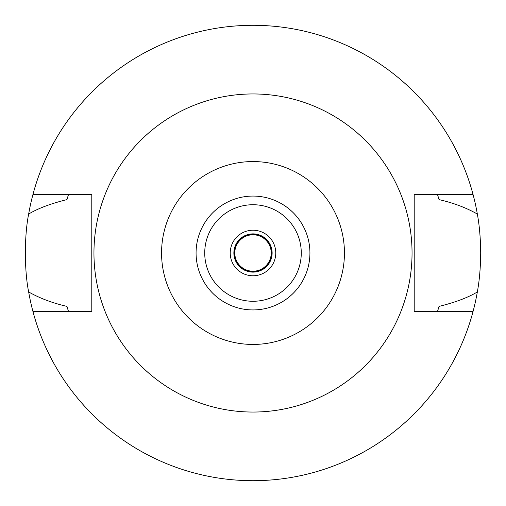 <?xml version="1.0" encoding="UTF-8"?>
<svg xmlns="http://www.w3.org/2000/svg" width="506" height="506" viewBox="0 0 506 506"><rect width="100%" height="100%" fill="white"/><g stroke="black" fill="none" stroke-linecap="round" stroke-linejoin="round"><path stroke-width="0.76" d="M253 309.925A56.925 56.925 0 0 0 309.925 253A56.925 56.925 0 0 0 253 196.075A56.925 56.925 0 0 0 196.075 253A56.925 56.925 0 0 0 253 309.925M253 301.272A48.272 48.272 0 0 0 301.272 253A48.272 48.272 0 0 0 253 204.728A48.272 48.272 0 0 0 204.728 253A48.272 48.272 0 0 0 253 301.272M253 275.77A22.77 22.77 0 0 0 275.77 253A22.77 22.77 0 0 0 253 230.23A22.77 22.77 0 0 0 230.23 253A22.77 22.77 0 0 0 253 275.77M253 272.127A19.127 19.127 0 0 0 272.127 253A19.127 19.127 0 0 0 253 233.873A19.127 19.127 0 0 0 233.873 253A19.127 19.127 0 0 0 253 272.127M437.684 310.899A193.545 193.545 0 0 1 437.488 311.519L439.031 306.396C455.242 302.392 468.012 297.579 477.341 291.962A227.7 227.7 0 0 1 28.659 291.962C39.753 298.249 52.523 303.062 66.969 306.396A193.545 193.545 0 0 0 67.861 309.413M473.053 311.519L414.212 311.519L414.212 194.481L473.053 194.481A227.7 227.7 0 0 1 477.341 214.038C466.228 207.745 453.465 202.931 439.031 199.604L437.488 194.481A193.545 193.545 0 0 1 437.684 195.101M477.341 291.962C479.429 280.659 480.548 267.674 480.7 253C480.548 238.326 479.429 225.334 477.341 214.038M438.139 309.413A193.545 193.545 0 0 0 439.031 306.396M68.316 310.899A193.545 193.545 0 0 0 68.512 311.519L66.969 306.396M68.316 195.101A193.545 193.545 0 0 1 68.512 194.481L66.969 199.604C50.758 203.608 37.988 208.421 28.659 214.038C24.25 235.726 24.326 270.704 28.659 291.962M28.659 214.038A227.7 227.7 0 0 1 473.053 194.481M67.861 196.587A193.545 193.545 0 0 0 66.969 199.604M439.031 199.604A193.545 193.545 0 0 0 438.139 196.587M32.947 311.519L91.788 311.519L91.788 194.481L32.947 194.481M253 93.952A159.048 159.048 0 0 1 412.048 253A159.048 159.048 0 0 1 253 412.048A159.048 159.048 0 0 1 93.952 253A159.048 159.048 0 0 1 253 93.952M253 344.441A91.441 91.441 0 0 1 161.559 253A91.441 91.441 0 0 1 253 161.559A91.441 91.441 0 0 1 344.441 253A91.441 91.441 0 0 1 253 344.441M253 271.671A18.671 18.671 0 0 0 271.671 253A18.671 18.671 0 0 0 253 234.329A18.671 18.671 0 0 0 234.329 253A18.671 18.671 0 0 0 253 271.671M253 271.216A18.216 18.216 0 0 0 271.216 253A18.216 18.216 0 0 0 253 234.784A18.216 18.216 0 0 0 234.784 253A18.216 18.216 0 0 0 253 271.216"/></g></svg>
